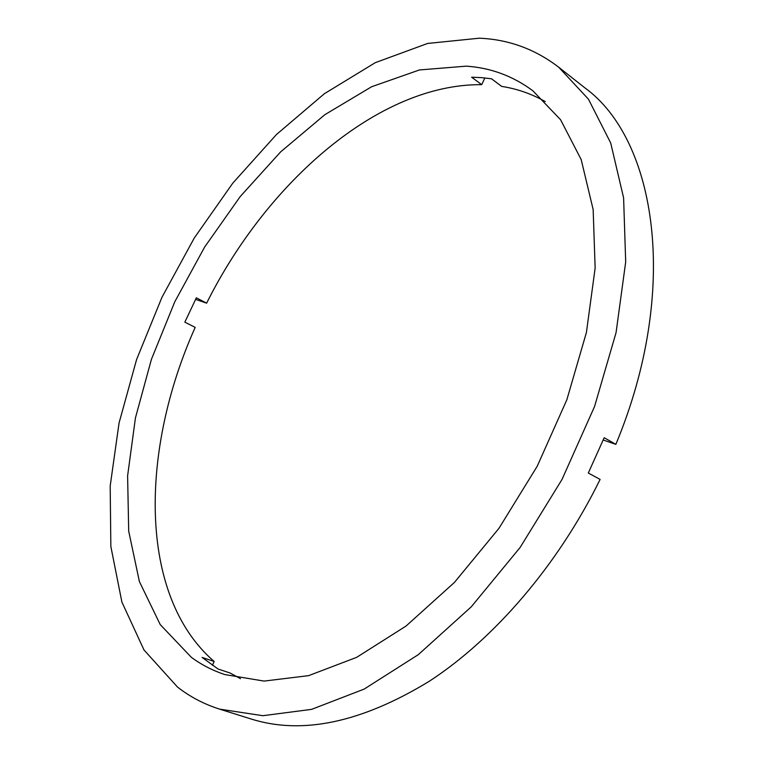 <?xml version="1.0" encoding="UTF-8"?>
<svg xmlns="http://www.w3.org/2000/svg" width="764" height="764" viewBox="0 0 764 764"><rect width="100%" height="100%" fill="white"/><g stroke="black" fill="none" stroke-linecap="round" stroke-linejoin="round"><path stroke-width="1.15" d="M545.248 101.574C531.601 93.857 517.085 88.796 501.671 86.399L491.538 78.797L481.664 77.651L471.636 77.193L481.721 84.67L484.844 77.938M195.574 299.364L206.633 303.174C266.445 183.14 378.18 83.639 481.721 84.67M206.633 303.174L196.358 297.807L184.84 322.15L195.192 327.393C140.414 449.261 137.491 595.271 214.168 661.49L202.097 657.422L218.007 668.977L230.184 673.046L240.469 678.661M191.334 657.307L160.211 624.57L139.392 581.566L128.696 531.133L127.607 475.829L135.438 417.908L151.425 359.328L174.755 301.847L204.637 247.058L240.24 196.529L280.674 151.845L324.891 114.657L371.648 86.733L419.417 69.954L466.26 66.153C490.755 67.795 512.969 76.018 532.909 90.83L560.566 119.719L581.184 159.571L593.15 209.546L595.146 268.021L586.408 332.502L566.831 399.82L537.168 466.327L498.959 528.335L454.399 582.454L406.076 626.031L356.654 657.346L308.627 675.643L264.096 681.087L224.645 674.536C212.449 670.439 201.352 664.69 191.334 657.307M479.267 38.2C508.537 39.413 535.01 49.077 558.685 67.194L588.471 99.196L610.713 143.03L623.605 197.876L625.687 261.976L616.051 332.674L594.564 406.496L562.017 479.458L520.112 547.473L471.254 606.836L418.3 654.662L364.18 689.08L311.626 709.355L262.883 715.706L219.65 709.145C203.988 704.15 189.94 696.787 177.506 687.056L143.995 649.973L121.896 602.061L110.847 546.47L110.188 485.99L119.06 422.989L136.603 359.491L161.958 297.291L194.276 238.005L232.743 183.207L276.444 134.531L324.375 93.714L375.286 62.667L427.592 43.453L479.267 38.2M558.685 67.194L584.556 87.612C656.276 139.249 680.552 289.126 615.851 444.361L604.19 437.715L588.309 473.031L600.112 479.42C558.073 565.035 494.308 638.962 429.148 681.354C361.525 722.534 302.172 735.083 251.098 719L219.65 709.145M603.245 440.007L615.851 444.361M212.392 665.329L214.168 661.49"/></g></svg>
